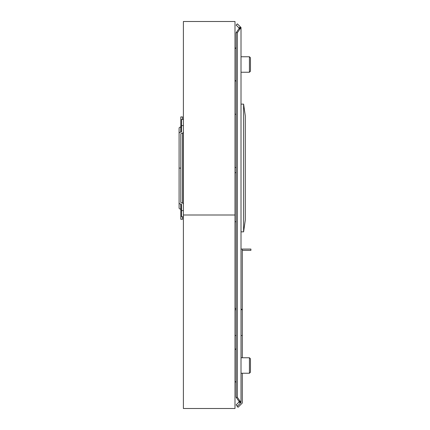 <?xml version="1.0" encoding="UTF-8"?>
<svg xmlns="http://www.w3.org/2000/svg" width="430" height="430" viewBox="0 0 430 430"><rect width="100%" height="100%" fill="white"/><g stroke="black" fill="none" stroke-linecap="round" stroke-linejoin="round"><path stroke-width="0.64" d="M237.365 397.32L237.365 32.68L241.015 27.52L241.015 402.48L239.295 401.265L239.295 402.48L241.015 402.48L237.365 397.32L236.151 397.32L239.295 401.765L236.151 404.915L237.365 406.13L241.015 402.48M241.015 27.52L239.295 27.52L239.295 28.735L241.015 27.52L237.365 23.87L236.151 25.085L239.295 28.235L236.151 32.68L236.151 397.32M237.365 32.68L236.151 32.68M250.905 249.072L250.905 250.362L250.905 249.072L241.015 249.072M241.015 309.272L242.305 309.272L242.305 250.362L250.905 250.362M236.151 308.412L234.995 308.412M242.305 309.272L242.305 335.502L241.015 335.502L242.305 335.502L242.305 357.76M237.365 406.13L237.134 406.361L238.048 407.269L242.305 403.012L242.305 373.24M236.151 335.502L234.995 335.502L236.151 335.502M234.995 309.702L236.151 309.702M241.015 309.702L242.305 309.702M241.015 231.84L243.595 231.84L245.315 220.015L245.315 115.955L243.595 104.13L241.015 104.13M234.995 221.735L236.151 221.735M236.151 114.235L234.995 114.235M243.595 231.84L243.595 104.13M182.535 119.422L182.535 116.928L180.815 116.928L180.815 127.044A1.72 1.215 180 0 0 179.095 128.258L179.095 133.37A1.72 1.215 0 0 1 180.815 132.155L180.75 132.155A0.795 0.564 180 0 0 181.546 131.591L181.546 119.422L183.266 119.422M181.611 202.82L181.546 202.82A1.72 1.215 180 0 1 183.266 204.035A1.72 1.215 180 0 0 182.535 203.041L182.535 133.149A1.72 1.215 0 0 0 183.266 132.155A1.72 1.215 0 0 1 181.546 133.37L181.611 133.37A0.795 0.564 180 0 0 180.815 133.929L180.815 202.261A0.795 0.564 0 0 0 181.611 202.82A0.795 0.564 0 0 1 180.815 202.261M183.266 216.768L181.546 216.768L181.546 204.599A0.795 0.564 0 0 0 180.75 204.035L180.815 204.035A1.72 1.215 180 0 1 179.095 202.82L179.095 207.932A1.72 1.215 0 0 0 180.815 209.147L180.815 219.268L182.535 219.268L182.535 216.768M183.395 116.928L183.395 219.268M180.75 204.035L180.75 209.147A0.795 0.564 180 0 1 181.546 209.706M179.095 202.82L179.095 168.098L180.815 168.098M180.815 204.035L180.815 209.147M181.546 126.484A0.795 0.564 0 0 1 180.75 127.044L180.75 132.155M179.095 168.098L179.095 128.258L179.095 168.098M180.815 132.155L180.815 127.044M179.095 133.37L179.095 128.258M250.464 368.854L250.464 358.792L249.432 357.76L249.432 373.24L250.464 372.208L250.464 368.854M250.464 360.534L250.464 367.983M250.464 67.854L250.464 57.792L249.432 56.76L249.432 72.24L250.464 71.208L250.464 67.854M250.464 62.017L250.464 66.983M183.395 215L183.395 408.5L234.995 408.5L234.995 215L183.395 215L234.995 215L234.995 21.5L183.395 21.5L183.395 215M242.305 249.072L242.305 250.362M181.546 125.587L183.266 125.587M181.546 210.603L183.266 210.603M234.995 381.265L236.151 382.415M234.995 349.735L236.151 348.585M234.995 80.265L236.151 81.415M234.995 48.735L236.151 47.585M236.151 167.49L234.995 167.49M236.151 172.65L234.995 172.65M241.015 373.24L249.432 373.24L250.464 372.208M241.015 357.76L249.432 357.76L250.464 358.792M241.015 72.24L249.432 72.24L250.464 71.208M241.015 56.76L249.432 56.76L250.464 57.792"/></g></svg>
